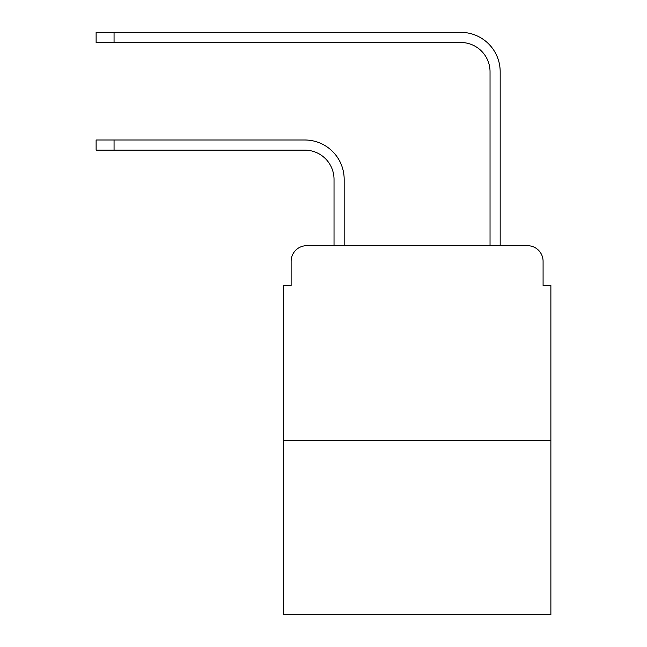 <?xml version="1.0" encoding="UTF-8"?>
<svg xmlns="http://www.w3.org/2000/svg" width="647" height="647" viewBox="0 0 647 647"><rect width="100%" height="100%" fill="white"/><g stroke="black" fill="none" stroke-linecap="round" stroke-linejoin="round"><path stroke-width="0.97" d="M291.126 261.291L291.126 285.473L291.126 261.291A15.601 15.601 0 0 1 306.727 245.69L334.03 245.69L334.03 179.389A29.252 29.252 0 0 0 304.777 150.136A29.252 29.252 0 0 1 334.03 179.389A29.252 29.252 0 0 0 304.777 150.136A29.252 29.252 0 0 1 334.03 179.389A29.252 29.252 0 0 0 304.777 150.136A29.252 29.252 0 0 1 334.03 179.389A29.252 29.252 0 0 0 304.777 150.136A29.252 29.252 0 0 1 334.03 179.389A29.252 29.252 0 0 0 304.777 150.136A29.252 29.252 0 0 1 334.03 179.389A29.252 29.252 0 0 0 304.777 150.136A29.252 29.252 0 0 1 334.03 179.389A29.252 29.252 0 0 0 304.777 150.136A29.252 29.252 0 0 1 334.03 179.389A29.252 29.252 0 0 0 304.777 150.136A29.252 29.252 0 0 1 334.03 179.389A29.252 29.252 0 0 0 304.777 150.136A29.252 29.252 0 0 1 334.03 179.389A29.252 29.252 0 0 0 304.777 150.136A29.252 29.252 0 0 1 334.03 179.389A29.252 29.252 0 0 0 304.777 150.136L96.12 150.136L96.12 139.995L114.058 139.995L114.058 150.136M550.88 440.704L283.329 440.704L283.329 614.65L550.88 614.65L550.88 285.473L543.084 285.473L543.084 261.291A15.601 15.601 0 0 0 527.483 245.69L306.727 245.69M283.329 440.704L283.329 285.473L291.126 285.473M114.058 139.995L304.777 139.995A39.394 39.394 0 0 1 344.172 179.389L344.172 245.69L344.172 179.389L344.172 245.69L344.172 179.389L344.172 245.69L344.172 179.389L344.172 245.69L344.172 179.389L344.172 245.69L344.172 179.389L344.172 245.69L344.172 179.389L344.172 245.69L344.172 179.389L344.172 245.69L344.172 179.389L344.172 245.69L344.172 179.389L344.172 245.69L344.172 179.389L344.172 245.69L356.262 245.69M477.947 245.69L490.038 245.69L490.038 71.744A29.252 29.252 0 0 0 460.785 42.492A29.252 29.252 0 0 1 490.038 71.744A29.252 29.252 0 0 0 460.785 42.492A29.252 29.252 0 0 1 490.038 71.744A29.252 29.252 0 0 0 460.785 42.492A29.252 29.252 0 0 1 490.038 71.744A29.252 29.252 0 0 0 460.785 42.492A29.252 29.252 0 0 1 490.038 71.744A29.252 29.252 0 0 0 460.785 42.492A29.252 29.252 0 0 1 490.038 71.744A29.252 29.252 0 0 0 460.785 42.492A29.252 29.252 0 0 1 490.038 71.744A29.252 29.252 0 0 0 460.785 42.492A29.252 29.252 0 0 1 490.038 71.744A29.252 29.252 0 0 0 460.785 42.492A29.252 29.252 0 0 1 490.038 71.744A29.252 29.252 0 0 0 460.785 42.492A29.252 29.252 0 0 1 490.038 71.744A29.252 29.252 0 0 0 460.785 42.492A29.252 29.252 0 0 1 490.038 71.744A29.252 29.252 0 0 0 460.785 42.492L96.12 42.492L96.12 32.35L114.058 32.35L114.058 42.492M114.058 32.35L460.785 32.35A39.394 39.394 0 0 1 500.18 71.744L500.18 245.69L500.18 71.744L500.18 245.69L500.18 71.744L500.18 245.69L500.18 71.744L500.18 245.69L500.18 71.744L500.18 245.69L500.18 71.744L500.18 245.69L500.18 71.744L500.18 245.69L500.18 71.744L500.18 245.69L500.18 71.744L500.18 245.69L500.18 71.744L500.18 245.69L500.18 71.744L500.18 245.69L527.483 245.69M543.084 285.473L543.084 261.291"/></g></svg>
